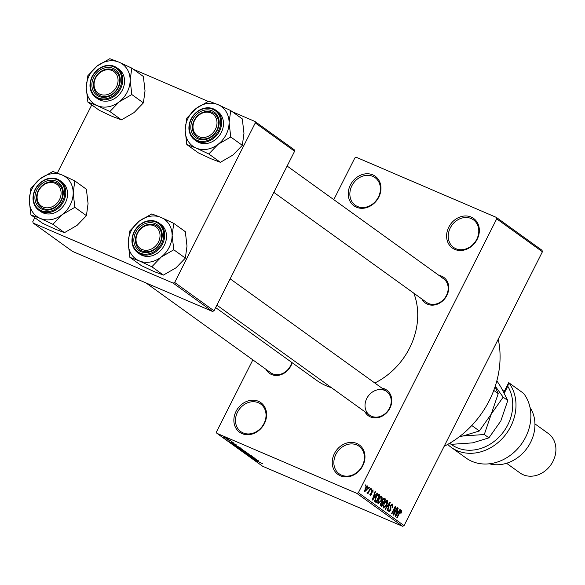 <?xml version="1.0" encoding="UTF-8"?>
<svg xmlns="http://www.w3.org/2000/svg" width="585" height="585" viewBox="0 0 585 585"><rect width="100%" height="100%" fill="white"/><g stroke="black" fill="none" stroke-linecap="round" stroke-linejoin="round"><path stroke-width="0.88" d="M372.777 174.864A18.208 15.334 125.8 0 1 378.795 197.123A18.208 15.334 125.8 0 1 356.433 207.207A18.208 15.334 125.8 0 1 350.415 184.948A18.208 15.334 125.8 0 1 372.777 174.864M357.515 206.512A16.994 14.311 -54.2 0 0 377.617 198.469A16.994 14.311 -54.2 0 0 375.073 177.628A16.994 14.311 -54.2 0 0 372.762 176.326A16.994 14.311 -54.2 0 0 352.66 184.363A16.994 14.311 -54.2 0 0 355.205 205.211A16.994 14.311 -54.2 0 0 357.515 206.512M258.402 401.281A18.208 15.334 125.8 0 1 264.42 423.54A18.208 15.334 125.8 0 1 242.066 433.624A18.208 15.334 125.8 0 1 236.047 411.365A18.208 15.334 125.8 0 1 258.402 401.281M243.141 432.929A16.994 14.311 -54.2 0 0 263.243 424.885A16.994 14.311 -54.2 0 0 260.698 404.045A16.994 14.311 -54.2 0 0 258.387 402.743A16.994 14.311 -54.2 0 0 238.285 410.78A16.994 14.311 -54.2 0 0 240.83 431.628A16.994 14.311 -54.2 0 0 243.141 432.929M356.77 443.481A18.208 15.334 125.8 0 1 362.788 465.74A18.208 15.334 125.8 0 1 340.433 475.832A18.208 15.334 125.8 0 1 334.415 453.572A18.208 15.334 125.8 0 1 356.77 443.481M341.508 475.137A16.994 14.311 -54.2 0 0 361.618 467.093A16.994 14.311 -54.2 0 0 359.066 446.245A16.994 14.311 -54.2 0 0 356.762 444.944A16.994 14.311 -54.2 0 0 336.653 452.987A16.994 14.311 -54.2 0 0 339.205 473.828A16.994 14.311 -54.2 0 0 341.508 475.137M471.144 217.064A18.208 15.334 125.8 0 1 477.163 239.323A18.208 15.334 125.8 0 1 454.808 249.415A18.208 15.334 125.8 0 1 448.79 227.148A18.208 15.334 125.8 0 1 471.144 217.064M455.883 248.713A16.994 14.311 -54.2 0 0 475.985 240.676A16.994 14.311 -54.2 0 0 473.44 219.828A16.994 14.311 -54.2 0 0 471.13 218.527A16.994 14.311 -54.2 0 0 451.028 226.57A16.994 14.311 -54.2 0 0 453.572 247.411A16.994 14.311 -54.2 0 0 455.883 248.713M381.954 388.147A15.78 13.287 125.8 0 1 384.667 388.945A15.78 13.287 125.8 0 1 389.881 408.235A15.78 13.287 125.8 0 1 370.51 416.973A15.78 13.287 125.8 0 1 364.93 411.789M384.652 390.4A14.566 12.263 -54.2 0 0 367.424 397.295A14.566 12.263 -54.2 0 0 369.603 415.16A14.566 12.263 -54.2 0 0 371.585 416.279A14.566 12.263 -54.2 0 0 388.82 409.383A14.566 12.263 -54.2 0 0 386.634 391.519L230.161 278.826M292.164 362.715A15.78 13.287 125.8 0 1 271.572 374.524A15.78 13.287 125.8 0 1 265.992 369.347M146.031 282.95L270.672 372.711A14.566 12.263 -54.2 0 0 272.647 373.83A14.566 12.263 -54.2 0 0 291.791 362.444M438.925 275.374A15.78 13.287 125.8 0 1 441.638 276.164A15.78 13.287 125.8 0 1 446.852 295.454A15.78 13.287 125.8 0 1 427.474 304.2A15.78 13.287 125.8 0 1 421.895 299.015M273.831 192.37L426.575 302.386A14.566 12.263 -54.2 0 0 428.549 303.498A14.566 12.263 -54.2 0 0 445.785 296.61A14.566 12.263 -54.2 0 0 443.598 278.745A14.566 12.263 -54.2 0 0 441.624 277.626M331.41 387.65A67.977 57.242 125.8 0 1 326.108 385.727A67.977 57.242 125.8 0 1 316.873 380.506L215.631 307.586M496.307 217.371L542.01 250.285L542.412 251.769L496.709 218.856L496.307 217.371L356.323 157.306L354.832 157.979L333.786 199.653M252.852 359.877L216.501 431.84L216.896 433.324L356.887 493.382L358.378 492.709L404.074 525.622L402.582 526.295L356.887 493.382M367.373 485.886L367.109 489.506L364.733 491.671L365.194 488.212L367.482 485.923M370.327 488.087L370.671 488.329L367.892 493.82L368.002 492.702L367.102 493.382L366.934 492.855L368.265 492.007L370.327 488.087M372.616 490.669L371.563 491.751L371.731 494.581L370.173 495.597L370.181 493.462L370.561 494.8L371.336 494.449L371.321 491.086L373.033 489.901L372.967 492.256L372.616 490.669L371.811 490.31L372.433 490.588M370.561 494.8L369.852 494.515L370.561 494.8M378.575 494.149L379.994 495.042L376.177 502.595L374.766 501.382L375.797 497.228L378.787 494.208M384.053 498.098L385.544 499.049L381.734 506.595L380.681 505.835L380.711 503.268L381.873 501.952L382.349 499.766L384.265 498.157M389.924 502.201L390.253 502.442L387.445 510.705L387.094 510.456L389.668 503.217L385.405 509.235L385.054 508.979L389.924 502.201M397.142 507.4L397.478 507.641L393.668 515.188L393.303 514.924L394.933 507.846L391.877 513.901L391.541 513.659L395.35 506.105L395.716 506.369L394.093 513.44L397.142 507.4M401.741 511.305L401.025 513.272L400.637 513.125L401.025 511.261L400.367 511.568L397.193 517.725L396.857 517.484L399.445 512.358L401.485 510.391L401.741 511.305L400.44 510.742M401.025 511.261L399.972 511.4M496.709 218.856L358.378 492.709M542.412 251.769L404.074 525.622M399.972 509.44L400.33 509.696L395.489 516.496L395.131 516.241L397.866 507.919L398.217 508.175L397.376 510.639L398.546 511.48L399.972 509.44M392.213 504.913L390.875 505.718L390.846 510.471L388.835 511.846L388.959 508.855L389.274 510.954L390.517 510.2L390.802 509.352L390.136 507.648L390.531 505.484L392.689 504.058L392.52 507.414L392.133 507.268L392.213 504.913L391.211 504.467M389.274 510.954L388.418 510.603L389.274 510.954M387.76 502.12L386.78 504.95L383.467 507.977L384.126 503.159L385.829 500.694L387.387 500.233L387.76 502.12L387.263 501.908M382.202 498.12L381.23 500.943L377.917 503.978L378.575 499.159L380.279 496.687L381.829 496.234L382.202 498.12L381.705 497.901M377.171 493.016L377.53 493.272L372.689 500.08L372.331 499.824L375.065 491.495L375.416 491.751L374.575 494.215L375.745 495.056L377.171 493.016M371.299 488.782L371.636 489.023L371.087 490.106L370.751 489.857L371.299 488.782M368.974 487.115L369.318 487.356L368.769 488.431L368.433 488.19L368.974 487.115M365.786 484.819L366.13 485.06L365.581 486.135L365.245 485.894L365.786 484.819M229.101 439.913L230.388 440.556L229.101 439.913M228.903 440.22L226.037 438.779L228.903 440.22M231.419 441.58L232.706 442.231L231.419 441.58M231.77 441.982L234.139 443.24L231.163 442.048M234.139 443.24L233.473 443.064M232.991 442.889L233.481 442.823M231.865 442.158L231.302 442.245L231.492 441.865M229.254 440.936L229.708 441.266M235.974 445.163L230.592 442.633L236.135 444.702L234.804 444.315L235.974 445.163M236.267 446.413L242.87 449.828L235.865 446.37M241.817 450.413L248.428 453.828L241.422 450.377M262.592 463.729L255.118 460.3L262.702 463.81M216.896 433.324L262.599 466.238L402.582 526.295M258.775 461.58L253.393 459.057L258.936 461.119L257.605 460.739L258.775 461.58M252.917 458.326L258.548 460.841L251.93 458.004L255.448 458.991L249.802 456.475L256.427 459.313L252.976 458.194M253.795 457.397L247.067 454.523L250.095 455.978L249.758 455.503L250.826 455.81L254.117 457.704M247.177 454.304L246.775 454.238M248.449 454.918L247.828 454.852M250.095 455.978L250.124 455.539M243.316 451.796L251.331 455.642L245.707 453.521L250.409 455.203L243.316 451.796M239.053 448.446L246.621 452.249L238.636 448.366M233.115 444.322L241.064 448.249L233.064 444.337M228.713 439.328L223.726 437.185L228.918 439.54M232.355 111.757L254.884 121.424L294.211 149.745L294.613 151.23L255.287 122.909L174.681 282.475L214.008 310.796L212.516 311.469L173.197 283.147L174.681 282.475M294.613 151.23L214.008 310.796M34.793 217.671L32.804 221.605L33.206 223.09L173.197 283.147M33.206 223.09L72.533 251.411L212.516 311.469M91.765 104.89L57.337 173.043M133.424 69.308L208.209 101.395M255.287 122.909L254.884 121.424M413.829 293.202A67.977 57.242 125.8 0 1 374.817 383.007M498.244 339.205A89.834 75.64 125.8 0 1 444.132 446.326M255.645 460.117L257.89 461.17L255.645 460.117M242.468 450.991L247.718 453.243L242.819 450.772M240.435 449.499L242.409 450.348L240.435 449.499M243.184 450.677L245.51 451.671L242.943 450.165L242.519 450.194L243.184 450.677M242.98 450.084L242.519 450.194M236.91 446.984L242.168 449.243L237.261 446.772M234.877 445.499L239.952 447.671L235.777 445.419L233.927 444.775L234.877 445.499M232.845 443.693L235.09 444.746L232.845 443.693M224.421 437.485L228.011 439.028L224.369 437.207M400.645 513.103L401.025 513.272M400.279 510.946L400.915 511.217M399.921 509.52L400.33 509.696M397.837 508.007L398.217 508.175M396.922 510.785L398.546 511.48M396.557 514.252L397.983 512.284L397.039 511.604L395.679 515.568L396.557 514.252M397.098 507.48L397.478 507.641M394.553 507.685L394.933 507.846M395.306 506.193L395.716 506.369M393.69 513.264L394.093 513.44M392.14 507.246L392.52 507.414M391.204 504.482L391.95 504.804M390.495 505.557L390.875 505.718M390.466 510.303L390.846 510.471M389.873 502.274L390.253 502.442M386.4 504.782L386.78 504.95M383.336 505.067L384.031 507.158L383.029 506.727L383.914 507.093L386.451 504.694L386.941 501.118L385.881 500.65L386.722 501.023M384.074 503.261L384.455 503.429L383.738 505.235M386.941 501.118L384.455 503.429M383.592 498.208L385.544 499.049M381.844 505.469L382.978 503.21L381.954 502.573L381.113 503.385L381.252 505.045L381.844 505.469L380.257 504.789M380.733 503.224L381.113 503.385M381.361 502.318L382.349 502.756M383.424 502.332L384.762 499.685L384.045 499.166L382.692 500.007L382.758 501.85L383.424 502.332L381.822 501.645M381.822 501.447L382.758 501.85M382.312 499.839L382.692 500.007M383.007 498.734L384.045 499.166M380.85 500.782L381.23 500.943M377.479 502.712L378.473 503.159L377.479 502.727M377.778 501.06L378.356 503.093L380.893 500.687L381.383 497.118L380.323 496.65L381.164 497.023M378.524 499.261L378.897 499.422L378.181 501.235M381.383 497.118L378.897 499.422M378.085 494.23L379.994 495.042M374.663 500.767L376.287 501.469L379.204 495.685L377.449 494.72M374.671 500.599L376.287 501.469M374.7 500.292L375.687 501.038M375.745 497.316L376.126 497.477L375.285 500.541M376.777 495.553L377.193 495.729L376.126 497.477M378.597 495.246L377.193 495.729M377.12 493.096L377.53 493.272M375.036 491.583L375.416 491.751M374.122 494.362L375.745 495.056M373.756 497.828L375.182 495.861L374.239 495.181L372.879 499.144L373.756 497.828M372.586 492.095L372.967 492.256M371.351 491.027L371.724 491.188M371.109 491.554L371.563 491.751M371.351 494.413L371.731 494.581M371.256 488.863L371.636 489.023M370.29 488.168L370.671 488.329M367.263 492.38L368.002 492.702M368.938 487.195L369.318 487.356M366.729 489.345L367.109 489.506M365.179 488.234L365.559 488.395L365.194 490.932L364.411 490.596L365.135 490.895L366.766 489.265L367.197 486.764L366.371 486.398L367.08 486.713M367.197 486.764L365.559 488.395M365.749 484.899L366.13 485.06M131.793 68.131L143.362 76.467L145.029 90.865L143.391 102.88L134.067 112.569L121.439 119.866L109.87 111.538L119.194 101.849L131.822 94.551L130.155 80.152L131.793 68.131L119.15 62.229L109.812 58.705L97.183 66.003L87.86 75.684L86.222 87.706A24.431 20.57 125.8 0 1 89.147 75.757A24.431 20.57 125.8 0 1 97.183 66.003A24.431 20.57 125.8 0 1 119.15 62.229A24.431 20.57 125.8 0 1 130.155 80.152A24.431 20.57 125.8 0 1 119.194 101.849A24.431 20.57 125.8 0 1 97.227 105.629L109.87 111.538M93.761 77.118A15.78 13.287 125.8 0 1 113.139 68.379A15.78 13.287 125.8 0 1 118.353 87.67A15.78 13.287 125.8 0 1 98.982 96.415A15.78 13.287 125.8 0 1 93.761 77.118M117.943 87.648A14.566 12.263 -54.2 0 0 115.106 70.96A14.566 12.263 -54.2 0 0 95.238 77.907A14.566 12.263 -54.2 0 0 98.075 94.602A14.566 12.263 -54.2 0 0 117.943 87.648M92.225 76.467A18.208 15.334 125.8 0 1 117.022 67.853C107.34 62.917 99.033 65.783 92.108 76.452C88.35 85.125 89.563 92.108 95.735 97.402L97.541 98.704A18.208 15.334 -54.2 0 0 122.375 90.017A18.208 15.334 -54.2 0 0 118.828 69.154L117.022 67.853A18.208 15.334 125.8 0 1 120.568 88.715A18.208 15.334 125.8 0 1 95.735 97.402A18.208 15.334 125.8 0 1 92.189 76.54M121.439 119.866L112.101 116.342L99.457 110.433L87.889 102.104L97.227 105.629A24.431 20.57 -54.2 0 1 86.222 87.706L87.889 102.104M143.391 102.88L131.822 94.551M114.463 72.035A13.353 11.247 -54.2 0 0 97.49 75.107A13.353 11.247 -54.2 0 0 97.651 92.759A13.353 11.247 -54.2 0 0 114.631 89.688A13.353 11.247 -54.2 0 0 114.463 72.035M97.417 94.083A14.566 12.263 125.8 0 1 96.934 75.209A14.566 12.263 125.8 0 1 115.106 70.96A14.566 12.263 125.8 0 1 115.764 71.472A14.566 12.263 125.8 0 1 116.247 90.346A14.566 12.263 125.8 0 1 98.075 94.602A14.566 12.263 125.8 0 1 97.417 94.083M52.284 182.571A13.353 11.247 -54.2 0 0 37.52 193.825A13.353 11.247 -54.2 0 0 45.901 207.77A13.353 11.247 -54.2 0 0 60.664 196.523A13.353 11.247 -54.2 0 0 52.284 182.571M46.142 209.298A14.566 12.263 125.8 0 1 41.111 207.375A14.566 12.263 125.8 0 1 38.054 191.127A14.566 12.263 125.8 0 1 53.103 181.811A14.566 12.263 125.8 0 1 58.134 183.734A14.566 12.263 125.8 0 1 61.191 199.982A14.566 12.263 125.8 0 1 46.142 209.298M201.803 137.446A13.353 11.247 -54.2 0 0 216.567 126.192A13.353 11.247 -54.2 0 0 208.187 112.24A13.353 11.247 -54.2 0 0 193.423 123.493A13.353 11.247 -54.2 0 0 201.803 137.446M209.013 111.479A14.566 12.263 125.8 0 1 214.037 113.402A14.566 12.263 125.8 0 1 217.093 129.651A14.566 12.263 125.8 0 1 202.044 138.974A14.566 12.263 125.8 0 1 197.013 137.044A14.566 12.263 125.8 0 1 193.964 120.802A14.566 12.263 125.8 0 1 209.013 111.479M139.618 247.981A13.353 11.247 -54.2 0 0 156.597 244.91A13.353 11.247 -54.2 0 0 156.436 227.258A13.353 11.247 -54.2 0 0 139.457 230.329A13.353 11.247 -54.2 0 0 139.618 247.981M157.731 226.695A14.566 12.263 125.8 0 1 158.213 245.568A14.566 12.263 125.8 0 1 140.042 249.824A14.566 12.263 125.8 0 1 139.391 249.312A14.566 12.263 125.8 0 1 138.901 230.439A14.566 12.263 125.8 0 1 157.072 226.183A14.566 12.263 125.8 0 1 157.731 226.695M73.183 192.926A24.431 20.57 125.8 0 1 70.251 204.874A24.431 20.57 125.8 0 1 62.222 214.629L74.851 207.324L73.183 192.926L74.821 180.911L62.178 175.003L52.84 171.478L40.211 178.783L30.888 188.465L29.25 200.48L30.917 214.878L40.255 218.402L52.899 224.311L62.222 214.629A24.431 20.57 125.8 0 1 40.255 218.402A24.431 20.57 125.8 0 1 29.25 200.48A24.431 20.57 125.8 0 1 40.211 178.783A24.431 20.57 125.8 0 1 62.178 175.003A24.431 20.57 -54.2 0 1 73.183 192.926M61.388 200.45A15.78 13.287 125.8 0 1 42.01 209.189A15.78 13.287 125.8 0 1 36.796 189.898A15.78 13.287 125.8 0 1 56.175 181.16A15.78 13.287 125.8 0 1 61.388 200.45M38.274 190.688A14.566 12.263 -54.2 0 0 41.111 207.375A14.566 12.263 -54.2 0 0 60.972 200.428A14.566 12.263 -54.2 0 0 58.134 183.734A14.566 12.263 -54.2 0 0 38.274 190.688M65.403 202.79A18.208 15.334 -54.2 0 0 61.856 181.928L60.05 180.626A18.208 15.334 125.8 0 1 63.597 201.489A18.208 15.334 125.8 0 1 38.771 210.176A18.208 15.334 125.8 0 1 35.224 189.313A18.208 15.334 125.8 0 1 60.05 180.626C50.368 175.69 42.062 178.557 35.137 189.233C31.385 197.905 32.592 204.889 38.771 210.176L40.577 211.477A18.208 15.334 -54.2 0 0 65.403 202.79M74.821 180.911L86.39 189.248L88.064 203.646L86.426 215.66L74.851 207.324M86.426 215.66L77.103 225.342L64.467 232.647L52.899 224.311M64.467 232.647L55.136 229.123L42.486 223.214L30.917 214.878M230.724 110.58L242.3 118.916L243.967 133.314L242.329 145.329L233.005 155.01L220.377 162.316L208.801 153.979L218.125 144.298L230.753 137L229.086 122.594L230.724 110.58L218.081 104.671L208.743 101.154L196.114 108.452L186.79 118.133L185.152 130.148A24.431 20.57 125.8 0 1 188.085 118.207A24.431 20.57 125.8 0 1 196.114 108.452A24.431 20.57 125.8 0 1 218.081 104.671A24.431 20.57 125.8 0 1 229.086 122.594A24.431 20.57 125.8 0 1 218.125 144.298A24.431 20.57 125.8 0 1 196.158 148.071L208.801 153.979M192.699 119.567A15.78 13.287 125.8 0 1 212.077 110.828A15.78 13.287 125.8 0 1 217.291 130.119A15.78 13.287 125.8 0 1 197.913 138.857A15.78 13.287 125.8 0 1 192.699 119.567M216.874 130.097A14.566 12.263 -54.2 0 0 214.037 113.402A14.566 12.263 -54.2 0 0 194.176 120.356A14.566 12.263 -54.2 0 0 197.013 137.044A14.566 12.263 -54.2 0 0 216.874 130.097M191.163 118.916A18.208 15.334 125.8 0 1 215.953 110.294C206.271 105.359 197.971 108.225 191.046 118.901C187.288 127.574 188.502 134.557 194.673 139.852L196.48 141.153A18.208 15.334 -54.2 0 0 221.305 132.459A18.208 15.334 -54.2 0 0 217.766 111.596L215.953 110.294A18.208 15.334 125.8 0 1 219.499 131.157A18.208 15.334 125.8 0 1 194.673 139.852A18.208 15.334 125.8 0 1 191.127 118.989M220.377 162.316L211.039 158.791L198.395 152.882L186.82 144.553L196.158 148.071A24.431 20.57 -54.2 0 1 185.152 130.148L186.82 144.553M242.329 145.329L230.753 137M172.122 235.375A24.431 20.57 125.8 0 1 169.189 247.316A24.431 20.57 125.8 0 1 161.16 257.078L173.789 249.773L172.122 235.375L173.76 223.36L161.116 217.452L151.778 213.927L139.15 221.225L129.826 230.914L128.188 242.929L129.855 257.327L139.193 260.851L151.837 266.76L161.16 257.078A24.431 20.57 125.8 0 1 139.193 260.851A24.431 20.57 125.8 0 1 128.188 242.929A24.431 20.57 125.8 0 1 139.15 221.225A24.431 20.57 125.8 0 1 161.116 217.452A24.431 20.57 -54.2 0 1 172.122 235.375M160.327 242.899A15.78 13.287 125.8 0 1 140.948 251.638A15.78 13.287 125.8 0 1 135.735 232.347A15.78 13.287 125.8 0 1 155.105 223.602A15.78 13.287 125.8 0 1 160.327 242.899M137.212 233.137A14.566 12.263 -54.2 0 0 140.042 249.824A14.566 12.263 -54.2 0 0 159.91 242.87A14.566 12.263 -54.2 0 0 157.072 226.183A14.566 12.263 -54.2 0 0 137.212 233.137M134.192 231.697A18.208 15.334 125.8 0 1 158.988 223.075C149.307 218.139 141 221.006 134.075 231.682C130.323 240.355 131.53 247.331 137.702 252.625L139.508 253.927A18.208 15.334 -54.2 0 0 164.341 245.239A18.208 15.334 -54.2 0 0 160.795 224.377L158.988 223.075A18.208 15.334 125.8 0 1 162.535 243.938A18.208 15.334 125.8 0 1 137.702 252.625A18.208 15.334 125.8 0 1 134.155 231.762M173.76 223.36L185.328 231.689L186.995 246.088L185.357 258.109L173.789 249.773M185.357 258.109L176.034 267.791L163.405 275.089L151.837 266.76M163.405 275.089L154.067 271.564L141.424 265.663L129.855 257.327M451.218 444.351A41.272 34.756 -54.2 0 0 457.119 447.737A41.272 34.756 -54.2 0 0 501.908 433.894A41.272 34.756 -54.2 0 0 507.751 386.232L504.314 393.032M451.159 447.306L466.04 458.018A43.699 36.796 -54.2 0 0 518.098 448.227A43.699 36.796 -54.2 0 0 523.59 393.361L508.709 382.641A43.699 36.796 125.8 0 1 505.784 434.392A43.699 36.796 125.8 0 1 457.09 450.655A43.699 36.796 125.8 0 1 451.159 447.306A43.699 36.796 125.8 0 1 447.708 444.417M503.875 392.206L508.709 382.641L507.751 386.232M506.566 463.269L519.897 472.877A24.277 20.446 -54.2 0 0 523.195 474.742A24.277 20.446 -54.2 0 0 551.918 463.254A24.277 20.446 -54.2 0 0 548.277 433.478L534.939 423.869M504.796 390.385A36.416 30.661 -54.2 0 0 502.698 390.078M489.411 463.795A36.416 30.661 -54.2 0 0 527.085 448.132A36.416 30.661 -54.2 0 0 530.003 407.438M495.064 386.743L498.223 393.617L493.762 390.4M498.223 393.617L491.261 414.063L479.356 430.962L471.781 425.507M479.356 430.962L462.918 435.993L459.678 436.483M459.422 436.681L462.918 435.993L484.292 434.516L491.261 414.063L503.159 397.164L495.254 386.18M496.855 380.791L500.782 386.853L507.787 400.506L500.826 420.951L488.921 437.851L472.483 442.882L451.115 444.351L449.646 443.298M507.787 400.506L503.159 397.164M488.921 437.851L484.292 434.516M399.431 512.38L399.811 512.548M390.078 507.356L390.999 507.751M388.535 504.138L388.915 504.299M380.279 504.628L381.252 505.045M370.978 491.963L371.746 492.292M92.437 76.555A17.484 14.72 -54.2 0 0 98.214 97.922A17.484 14.72 -54.2 0 0 119.676 88.24A17.484 14.72 -54.2 0 0 113.899 66.873A17.484 14.72 -54.2 0 0 92.437 76.555M62.712 201.021A17.484 14.72 -54.2 0 0 56.935 179.646A17.484 14.72 -54.2 0 0 35.473 189.328A17.484 14.72 -54.2 0 0 41.25 210.702A17.484 14.72 -54.2 0 0 62.712 201.021M191.375 118.996A17.484 14.72 -54.2 0 0 197.152 140.371A17.484 14.72 -54.2 0 0 218.614 130.689A17.484 14.72 -54.2 0 0 212.838 109.315A17.484 14.72 -54.2 0 0 191.375 118.996M161.65 243.462A17.484 14.72 -54.2 0 0 155.873 222.095A17.484 14.72 -54.2 0 0 134.404 231.777A17.484 14.72 -54.2 0 0 140.188 253.144A17.484 14.72 -54.2 0 0 161.65 243.462M250.146 455.971L250.321 455.605M400.966 511.231L400.286 510.939M382.085 502.603L381.383 502.303M383.84 499.049L383.036 498.705M287.125 166.045L443.598 278.745M369.603 415.16L216.859 305.151"/></g></svg>

